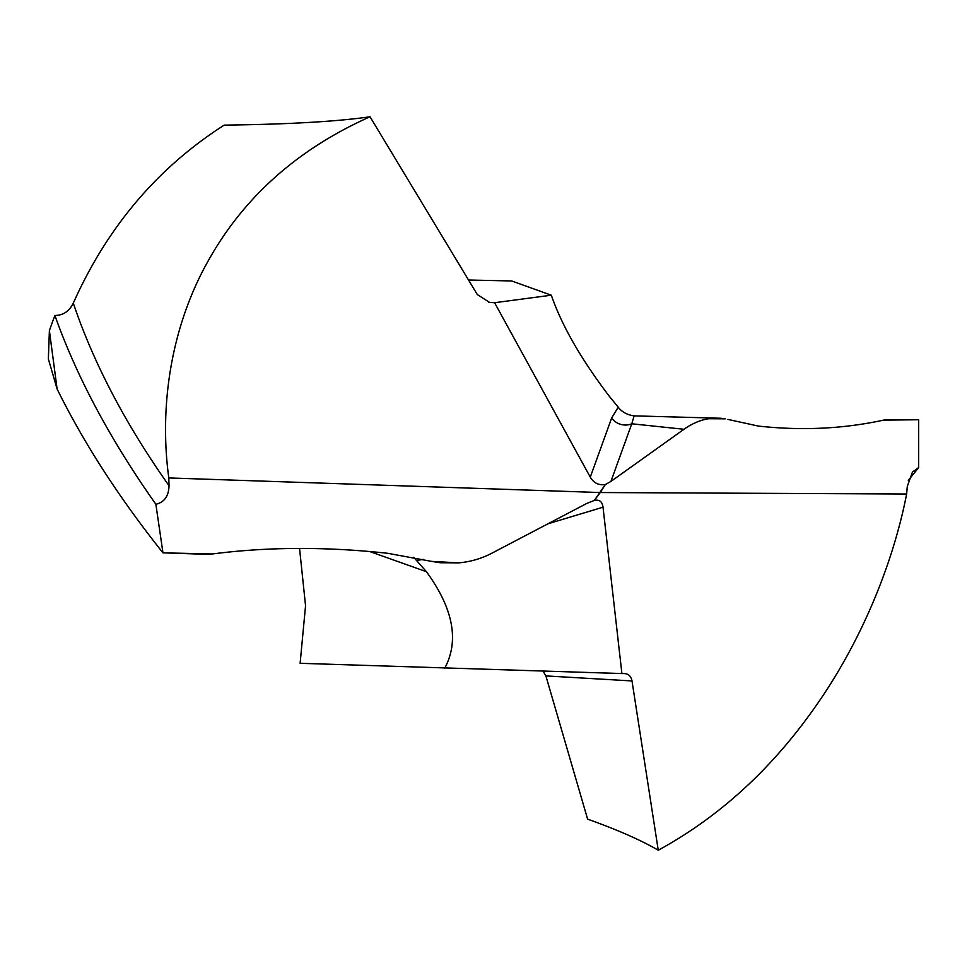 <?xml version="1.0" encoding="UTF-8"?>
<svg xmlns="http://www.w3.org/2000/svg" width="967" height="967" viewBox="0 0 967 967"><rect width="100%" height="100%" fill="white"/><g stroke="black" fill="none" stroke-linecap="round" stroke-linejoin="round"><path stroke-width="1.45" d="M208.691 554.393L212.377 553.958C267.726 546.826 326.193 546.609 387.767 553.305L431.536 561.38L387.767 553.305C326.205 546.609 267.738 546.826 212.377 553.958L162.964 552.846L208.691 554.393L162.964 552.846L155.868 504.254C110.359 439.804 76.695 376.876 54.901 315.484A420.766 381.034 96 0 0 49.39 330.666L57.113 389.048C84.008 443.43 119.292 498.029 162.964 552.846C119.292 498.029 84.008 443.43 57.113 389.048L48.35 358.914L49.39 330.666M155.868 504.254C164.33 502.344 168.717 496.168 169.032 485.712L168.802 477.94L600.265 492.541L605.318 484.564C598.646 485.47 593.629 482.992 590.281 477.13L611.652 418.022A16.282 15.351 19.9 0 0 631.777 423.788L634.134 415.87L721.225 418.264M439.937 562.685L431.536 561.38L458.829 562.867C470.482 561.827 481.481 558.612 491.828 553.221L586.884 503.384L594.33 500.435L605.318 484.564L610.939 481.421L605.318 484.564M593.665 500.628L594.33 500.435C599.395 499.359 602.296 501.607 603.021 507.204L621.902 673.552L624.839 673.6M168.802 477.94C159.047 406.297 170.978 327.003 208.038 261.175C243.611 197.268 297.606 149.136 370.023 116.777C337.012 121.552 288.396 124.332 224.187 125.13C157.573 167.738 107.277 227.076 73.299 303.142C69.322 311.253 63.193 315.363 54.901 315.484M468.536 280.019L511.676 280.962L551.323 295.201L494.596 302.719L489.677 302.453L477.323 294.572L370.023 116.777M431.536 561.38L440.432 562.746L458.829 562.867C470.482 561.827 481.481 558.612 491.828 553.221L586.884 503.384L594.33 500.435L600.265 492.541L906.647 494.016C893.133 563.205 861.815 640.468 816.257 705.414C772.331 768.427 719.666 816.704 658.261 850.223C641.036 840.178 617.49 829.819 587.61 819.134L545.884 675.909L543.152 671.267M299.552 548.434L305.548 605.717L300.121 663.302L621.902 673.552M369.829 551.577L426.411 571.69L413.695 557.282M658.261 850.223L631.995 680.937L545.884 675.909M624.525 673.588C628.574 673.842 631.064 676.296 631.995 680.937M683.983 429.275L610.939 481.421L683.983 429.275C691.925 423.631 700.12 420.125 708.545 418.735C700.12 420.125 691.925 423.631 683.983 429.275L631.777 423.788L610.939 481.421M708.545 418.735L725.177 418.82M886.183 419.593L883.5 420.137C843.248 428.865 801.51 430.835 758.261 426.06L727.873 419.4L758.261 426.06C801.498 430.835 843.248 428.865 883.5 420.137L918.65 419.751L886.183 419.593L918.65 419.751L918.638 467.605L908.327 480.381M906.647 494.016L907.3 486.328L912.461 472.053L918.638 467.605M494.596 302.719L590.281 477.13M634.134 415.87C627.184 414.879 621.89 411.99 618.227 407.216L609.15 396.071C580.998 359.023 561.718 325.395 551.323 295.201M618.227 407.216L611.652 418.022M426.411 571.69C453.354 608.618 459.422 640.855 444.639 668.402M416.547 560.461L423.473 559.385M435.416 562.081L458.829 562.867M48.35 358.914L57.113 389.048M73.299 303.142C93.533 363.157 125.444 424.017 169.032 485.712M603.021 507.204L547.999 523.776M490.885 302.562L488.468 302.26"/></g></svg>
